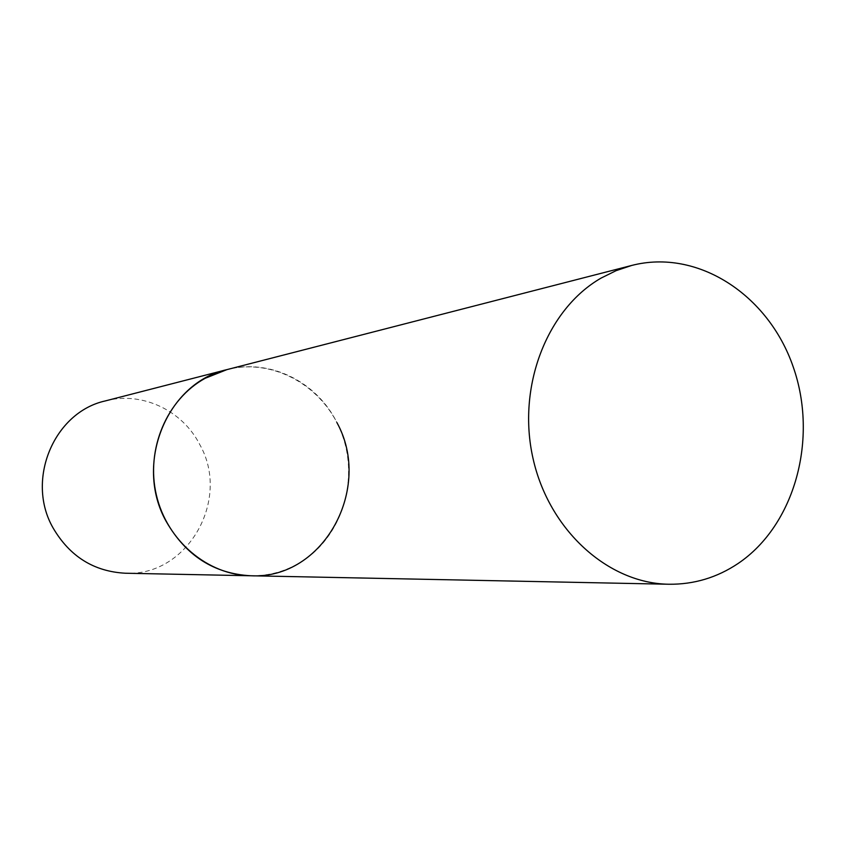 <?xml version="1.0" encoding="UTF-8"?>
<svg xmlns="http://www.w3.org/2000/svg" width="846" height="846" viewBox="0 0 846 846"><rect width="100%" height="100%" fill="white"/><g stroke="black" fill="none" stroke-linecap="round" stroke-linejoin="round"><path stroke-width="0.63" stroke-dasharray="4.23 3.17" d="M250.871 575.766C268.668 575.999 285.197 571.526 300.457 562.347C341.657 537.432 359.55 480.359 341.731 433.554C324.314 386.58 273.607 357.509 226.887 369.639C269.483 358.133 316.7 381.546 336.856 422.482M105.327 400.919C141.864 391.053 182.514 410.384 199.815 444.668C231.085 499.521 187.759 576.581 125.367 573.228"/><path stroke-width="1.27" d="M166.239 521.506C133.636 463.862 167.043 382.635 226.887 369.639L205.187 378.278C166.863 399.259 145.575 449.268 156.373 495.047C166.958 540.88 207.767 575.1 250.871 575.766C214.112 573.778 185.909 555.695 166.239 521.506M336.856 422.482C373.234 487.909 323.584 579.647 250.871 575.766L125.367 573.228C93.864 571.536 69.763 556.446 53.087 527.957C25.433 479.968 54.007 412.182 105.327 400.919L631.761 265.433L616.11 270.657L601.115 278.07C546.928 309.181 516.769 386.749 533.012 458.395C548.917 530.135 608.094 583.433 668.848 584.248C693.942 584.523 717.038 577.596 738.135 563.468C795.06 525.059 818.452 438.397 793.146 366.699C768.369 294.799 697.696 248.438 631.761 265.433M250.871 575.766L668.848 584.248"/></g></svg>
